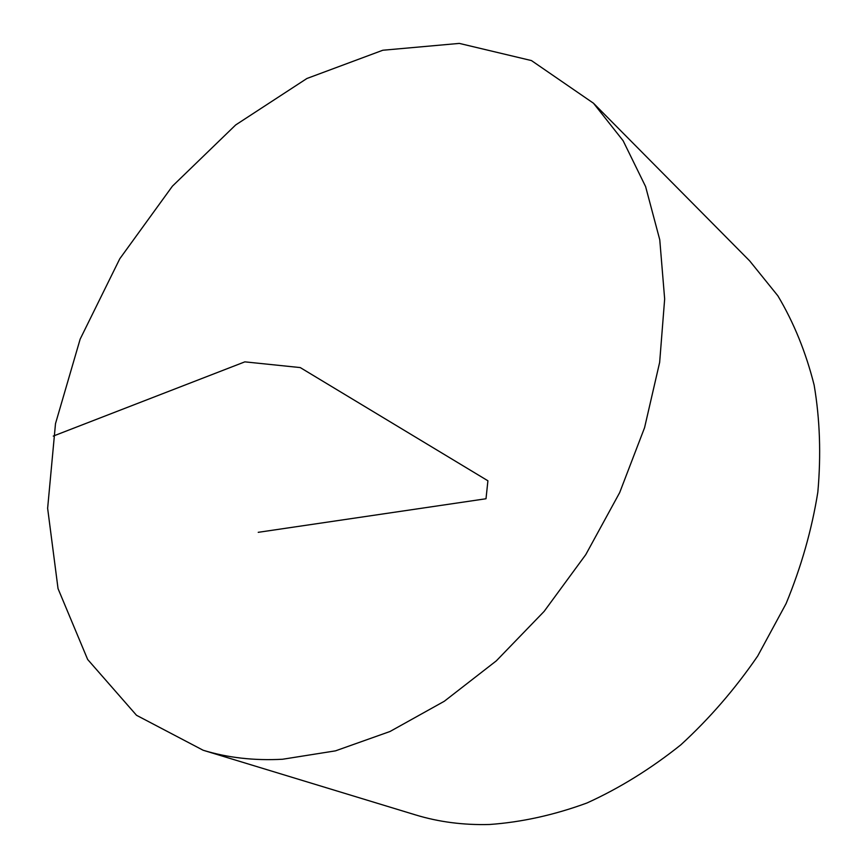 <?xml version="1.0" encoding="UTF-8"?>
<svg xmlns="http://www.w3.org/2000/svg" width="868" height="868" viewBox="0 0 868 868"><rect width="100%" height="100%" fill="white"/><g stroke="black" fill="none" stroke-linecap="round" stroke-linejoin="round"><path stroke-width="1.3" d="M282.556 759.25C254.172 760.769 227.709 757.775 203.166 750.256L136.515 715.286L87.657 659.474L58.037 588.612L47.631 508.301L55.498 423.649L80.16 339.117L119.806 258.729L172.417 186.164L235.695 124.938L306.914 78.489L382.799 50.246L459.302 43.4L531.455 60.576L593.484 103.227L623.115 140.714L645.597 186.566L659.767 239.796L664.66 298.993L659.658 362.336L644.577 427.664L619.687 492.579L585.781 554.619L544.117 611.408L496.312 660.863L444.275 701.279L390.003 731.496L335.493 750.853L282.556 759.25M593.484 103.227L749.681 260.899L777.869 295.825C793.808 322.549 805.895 352.299 814.141 385.088C819.924 419.255 821.161 454.951 817.83 492.178C811.808 529.762 801.229 566.902 786.093 603.596L757.71 656.002C735.098 688.975 709.46 718.595 680.794 744.874C650.859 768.788 619.578 788.166 586.952 802.998C554.088 815.041 521.603 822.213 489.509 824.491C463.382 825.186 438.709 821.985 415.49 814.889L203.166 750.256M258.23 532.323L486.004 498.753L487.914 480.785L300.241 367.576L244.841 361.858L53.263 436.083"/></g></svg>

